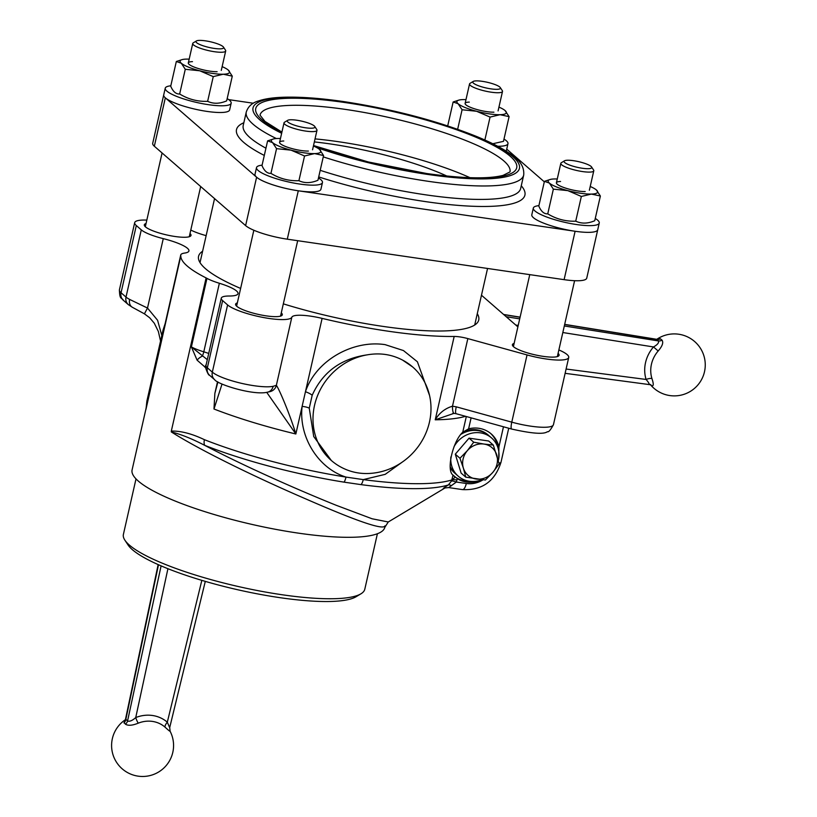 <?xml version="1.0" encoding="UTF-8"?>
<svg xmlns="http://www.w3.org/2000/svg" width="817" height="817" viewBox="0 0 817 817"><rect width="100%" height="100%" fill="white"/><g stroke="black" fill="none" stroke-linecap="round" stroke-linejoin="round"><path stroke-width="1.23" d="M167.924 568.703L135.734 717.571A33.854 30.903 -48.2 0 1 152.524 715.498A33.854 30.903 -48.2 0 1 167.311 722.187A5.637 2.298 -49.2 0 0 164.952 727.069A28.646 26.154 131.8 0 0 152.452 721.411A28.646 26.154 131.8 0 0 138.236 723.168C132.385 725.547 128.116 725.884 125.44 724.179A5.637 4.973 143.6 0 0 127.554 721.002C129.658 721.738 132.385 720.594 135.734 717.571A5.637 1.103 -111.7 0 0 138.236 723.168M125.44 724.179A20.068 6.955 -82.5 0 0 123.97 722.902L125.818 719.491A23.713 8.221 97.5 0 1 127.554 721.002L161.102 565.885M170.12 731.286L169.711 727.549L205.292 581.377M169.701 730.653C170.753 732.114 169.17 730.919 164.952 727.069M201.83 580.356L167.311 722.187L169.425 727.12M123.97 722.902A5.637 5.259 114.5 0 0 125.818 719.491L158.488 564.741M470.02 177.687A128.167 26.277 12.8 0 0 338.483 141.719A128.167 26.277 12.8 0 0 315.035 138.89M314.351 141.923A112.675 23.101 -167.2 0 1 330.16 143.925A112.675 23.101 -167.2 0 1 446.899 176.053M163.747 94.782A33.803 6.934 12.8 0 0 163.706 94.935L152.708 143.322A33.803 6.934 12.8 0 0 154.331 146.233L245.621 225.615A33.803 6.934 12.8 0 0 287.288 239.177L564.108 279.659A33.803 6.934 12.8 0 0 586.739 278.158L597.738 229.771A33.803 6.934 12.8 0 0 597.758 229.618M253.372 103.238L228.729 99.633M154.331 146.233L165.33 97.836A33.803 6.934 12.8 0 1 163.717 94.935A33.803 6.934 12.8 0 0 165.33 97.836L256.609 177.218A33.803 6.934 12.8 0 0 298.287 190.79L575.107 231.262A33.803 6.934 12.8 0 0 597.738 229.771L599.249 223.041A33.803 6.934 12.8 0 0 595.276 218.456M544.316 181.823L506.724 149.143M445.081 487.872A152.37 31.24 -167.2 0 1 444.06 488.372C442.089 489.158 443.519 488.015 448.349 484.941L451.576 480.937L453.016 475.096L457.285 478.67L456.346 482.03L448.686 487.586L444.816 487.974M454.518 476.668L455.171 477.199L451.924 479.906A8.446 1.736 -167.2 0 1 456.989 479.977M453.016 475.096C446.102 470.653 452.751 441.16 462.749 432.244L466.313 416.527M471.103 417.855L468.611 428.823L462.749 432.244M468.611 428.823A28.166 25.756 -49 0 1 478.844 428.292A28.166 25.756 -49 0 1 491.221 433.929A28.166 25.756 -49 0 1 498.911 446.909L498.717 458.837M453.854 476.045A28.166 25.756 131 0 0 465.343 480.947A28.166 25.756 131 0 0 469.152 481.213M481.989 479.742A28.166 25.756 -49 0 1 466.63 482.071A28.166 25.756 -49 0 1 457.285 478.67M366.925 354.895A61.969 56.659 131 0 0 316.312 399.033A61.969 56.659 131 0 0 331.334 460.492A61.969 56.659 131 0 0 341.383 467.344C352.341 473.104 364.229 474.84 377.056 472.563A61.969 56.659 131 0 0 427.679 428.425A61.969 56.659 131 0 0 412.656 366.966A61.969 56.659 131 0 0 402.607 360.113C391.649 354.353 379.752 352.617 366.925 354.895C340.852 358.663 322.603 372.133 312.176 395.305A8.446 1.777 19.8 0 0 305.456 391.711C315.985 360.164 353.148 339.749 385.113 344.641L403.445 350.554L417.395 361.778L429.568 395.53M453.986 413.361L435.226 419.805L454.17 336.461A161.97 33.211 -167.2 0 1 388.167 331.202A161.97 33.211 -167.2 0 1 322.112 318.385A28.166 5.77 12.8 0 0 291.832 317.221A33.803 6.934 -167.2 0 1 269.273 318.487A33.803 6.934 -167.2 0 1 227.596 304.925L222.632 300.595A28.166 5.77 -167.2 0 1 221.274 298.174A28.166 5.77 -167.2 0 1 229.25 296.009A30.985 6.352 12.8 0 0 238.023 293.63A30.985 6.352 12.8 0 0 219.365 283.264A28.166 5.77 -167.2 0 1 206.967 278.372A161.97 33.211 -167.2 0 1 206.109 277.913A129.576 26.563 -167.2 0 1 180.823 255.915L146.018 409.082L146.886 401.086L146.018 409.082M384.93 525.842C383.612 530.356 357.243 521.389 305.824 498.932C259.612 479.007 202.585 451.74 171.315 431.938L171.315 431.08C180.833 430.825 191.872 433.694 204.403 439.679A8.446 4.973 111.6 0 0 204.648 445.316C245.274 466.66 298.644 490.169 336.124 505.253L372.092 518.775L388.269 521.981L445.255 487.82M403.955 460.88L385.185 474.35L363.259 479.61A8.446 3.391 97.5 0 1 361.073 484.634L344.09 482.153A159.499 32.7 -167.2 0 1 204.648 445.316C191.964 438.739 180.853 434.276 171.315 431.938M145.896 409.164L132.088 469.938A129.576 26.563 12.8 0 0 298.062 533.092A129.576 26.563 12.8 0 0 384.797 527.353L388.269 521.981M171.315 431.08L206.109 277.913M136.01 478.885L123.398 534.4A123.776 25.378 12.8 0 0 124.889 540.19A123.776 25.378 12.8 0 0 281.926 594.725A123.776 25.378 12.8 0 0 360.93 593.816A123.776 25.378 12.8 0 0 364.791 589.241L377.403 533.726M360.93 593.816L356.028 596.757A119.548 24.51 -167.2 0 1 279.72 597.636A119.548 24.51 -167.2 0 1 128.044 544.97L124.889 540.19M146.049 223.521A23.948 4.912 12.8 0 0 144.313 224.828A23.948 4.912 12.8 0 0 174.981 236.491A23.948 4.912 12.8 0 0 191.004 235.429A23.948 4.912 12.8 0 0 190.004 233.509M237.339 302.893A23.948 4.912 12.8 0 0 235.592 304.2A23.948 4.912 12.8 0 0 266.26 315.873A23.948 4.912 12.8 0 0 282.294 314.811A23.948 4.912 12.8 0 0 281.283 312.88M514.138 343.375A23.948 4.912 12.8 0 0 512.402 344.672A23.948 4.912 12.8 0 0 543.07 356.345A23.948 4.912 12.8 0 0 559.094 355.283A23.948 4.912 12.8 0 0 558.093 353.353M546.093 358.969A33.803 6.934 -167.2 0 1 527.047 354.935L467.835 338.595L452.485 406.192L456.254 406.825A8.446 1.808 105.4 0 0 456.182 413.729L511.708 429.058C531.938 433.602 543.836 434.481 547.4 431.703C548.585 432.316 550.597 429.977 553.446 424.687L568.724 357.468A33.803 6.934 -167.2 0 1 546.093 358.969M202.585 251.279A143.659 29.453 12.8 0 0 198.562 256.313A143.659 29.453 12.8 0 0 240.617 288.432M283.336 303.853A143.659 29.453 12.8 0 0 382.57 326.34A143.659 29.453 12.8 0 0 478.742 319.968A143.659 29.453 12.8 0 0 477.281 313.687M498.023 448.012A28.166 25.756 131 0 0 490.568 433.378M558.869 349.931A33.803 6.934 -167.2 0 1 568.724 357.468M465.527 416.313A161.97 33.211 -167.2 0 1 435.226 419.805C439.291 412.973 445.051 408.439 452.485 406.192A8.446 2.124 93.6 0 0 454.129 413.392L456.182 413.729M454.17 336.461A14.083 2.89 -167.2 0 1 467.835 338.595M222.632 300.595L207.355 367.813A8.446 7.731 -49 0 0 209.652 375.33C208.713 375.401 207.447 373.093 205.823 368.406L205.986 365.791A28.166 5.77 12.8 0 0 207.355 367.813L212.328 372.133A33.803 6.934 12.8 0 0 254.005 385.706A33.803 6.934 12.8 0 0 273.154 386.308L276.36 385.328C278.791 388.31 289.79 413.831 295.846 433.99L266.71 392.334M312.176 395.305L309.255 408.204L313.728 436.544L331.334 460.492M412.656 366.966L402.607 360.113M204.403 439.679A161.97 33.211 12.8 0 0 346.01 477.087L363.259 479.61A161.97 33.211 12.8 0 0 451.924 479.906M344.09 482.153A8.446 2.502 99.1 0 0 346.01 477.087C317.844 468.294 298.501 436.278 302.127 406.366A8.446 1.665 -174.2 0 1 309.255 408.204M222.02 384.082L213.983 409.011A161.97 33.211 -167.2 0 0 295.846 433.99L322.112 318.385M270.376 391.547A8.446 8.446 -105.6 0 0 270.407 391.537L270.407 391.537A8.446 8.446 -105.6 0 0 276.36 385.328L291.832 317.221M270.407 391.537L267.527 392.18A8.446 7.557 -101.9 0 0 267.527 392.18L267.527 392.18A8.446 7.557 -101.9 0 0 273.154 386.308M205.823 368.406A8.446 8.252 -5.9 0 1 205.986 365.791M213.983 409.011L214.861 393.406L217.914 381.988M206.967 278.372L191.392 346.929A28.166 5.77 12.8 0 0 203.79 351.821A7.047 2.339 107 0 1 202.259 356.192A8.446 4.422 151.6 0 0 197.111 360.185L191.392 346.929L207.314 359.654M205.782 367.742L197.111 360.185M214.861 393.406L217.516 381.743M180.823 255.915A161.97 33.211 -167.2 0 1 180.731 255.568A28.166 5.77 -167.2 0 1 180.731 254.996A28.166 5.77 -167.2 0 1 184.632 253.066A30.985 6.352 12.8 0 0 188.931 250.942A30.985 6.352 12.8 0 0 163.267 238.635A28.166 5.77 -167.2 0 1 141.28 229.863L136.316 225.543A33.803 6.934 -167.2 0 1 134.693 222.632A33.803 6.934 -167.2 0 1 146.835 220.1M190.78 230.088A33.803 6.934 -167.2 0 1 192.516 230.864A28.166 5.77 12.8 0 0 206.139 235.643M160.54 341.026L158.365 331.498L154.28 323.215L149.685 317.782L144.415 313.83L132.487 307.355A8.446 6.526 -62.4 0 1 129.658 299.43L147.499 308.05L157.589 320.274L161.807 335.45M144.415 313.83L147.499 308.05L163.267 238.635M180.731 255.568L165.157 324.124A28.166 5.77 12.8 0 1 165.157 323.552L162.951 330.477A8.446 7.966 -165.3 0 1 163.022 330.18L146.886 401.086M162.951 330.477L163.226 331.028L162.951 330.477M481.468 295.223L517.886 326.882M145.845 409.787L146.029 408.306M444.06 488.372A8.446 7.986 65.4 0 1 444.795 487.984M361.073 484.634A159.499 32.7 -167.2 0 0 448.349 484.941A8.446 3.605 -121.5 0 1 451.413 485.788M451.576 480.937A8.446 1.215 -158.1 0 1 456.346 482.03L466.313 483.49A25.347 23.182 131 0 0 483.041 479.834M648.688 384.051C649.668 384.225 648.81 382.693 646.104 379.456A33.854 30.872 -49.5 0 1 645.542 362.585A33.854 30.872 -49.5 0 1 653.488 346.949L658.175 350.983A28.646 26.124 130.5 0 0 651.455 364.208A28.646 26.124 130.5 0 0 651.925 378.485C653.763 384.051 653.671 386.451 651.649 385.665A5.637 4.882 123.9 0 0 650.679 384.766L565.119 373.318M562.821 332.529L653.488 346.949C657.409 344.774 659.074 342.772 658.482 340.944A23.713 4.749 -166.5 0 1 657.46 340.168A23.713 4.749 -166.5 0 1 656.745 339.433A5.637 5.351 141.9 0 0 660.534 338.81A20.068 4.024 13.5 0 0 661.137 339.433A20.068 4.024 13.5 0 0 662.005 340.086C663.639 342.568 662.352 346.194 658.175 350.983M657.174 339.3L660.534 338.81M564.649 324.492L656.991 339.474M564.312 325.973L658.482 340.944A5.637 4.871 124.2 0 0 662.005 340.086M566.089 369.029L646.104 379.456A5.637 2.002 162.7 0 1 651.925 378.485M582.235 168.241A14.185 2.911 12.8 0 0 591.559 166.954A14.185 2.911 12.8 0 0 573.554 160.704A14.185 2.911 12.8 0 0 564.506 160.806A14.185 2.911 12.8 0 0 568.407 164.585A14.185 2.911 12.8 0 0 582.235 168.241M564.506 160.806L561.35 162.695A16.902 3.462 12.8 0 0 560.83 163.318A16.902 3.462 12.8 0 0 582.47 171.56A16.902 3.462 12.8 0 0 593.785 170.804A16.902 3.462 12.8 0 0 593.581 170.018L591.559 166.954M490.956 88.869A14.185 2.911 12.8 0 0 500.28 87.582A14.185 2.911 12.8 0 0 482.275 81.332A14.185 2.911 12.8 0 0 473.227 81.434A14.185 2.911 12.8 0 0 477.128 85.213A14.185 2.911 12.8 0 0 490.956 88.869M473.227 81.434L470.071 83.324A16.902 3.462 12.8 0 0 469.54 83.947A16.902 3.462 12.8 0 0 491.191 92.188A16.902 3.462 12.8 0 0 502.506 91.433A16.902 3.462 12.8 0 0 502.302 90.646L500.28 87.582M305.425 127.769A14.185 2.911 12.8 0 0 314.749 126.472A14.185 2.911 12.8 0 0 296.755 120.222A14.185 2.911 12.8 0 0 287.696 120.324A14.185 2.911 12.8 0 0 291.598 124.102A14.185 2.911 12.8 0 0 305.425 127.769M287.696 120.324L284.541 122.213A16.902 3.462 12.8 0 0 284.02 122.846A16.902 3.462 12.8 0 0 305.67 131.077A16.902 3.462 12.8 0 0 316.976 130.332A16.902 3.462 12.8 0 0 316.771 129.535L314.749 126.472M214.146 48.397A14.185 2.911 12.8 0 0 223.47 47.1A14.185 2.911 12.8 0 0 205.465 40.85A14.185 2.911 12.8 0 0 196.417 40.952A14.185 2.911 12.8 0 0 200.318 44.731A14.185 2.911 12.8 0 0 214.146 48.397M196.417 40.952L193.261 42.841A16.902 3.462 12.8 0 0 192.741 43.464A16.902 3.462 12.8 0 0 214.381 51.706A16.902 3.462 12.8 0 0 225.696 50.96A16.902 3.462 12.8 0 0 225.492 50.164L223.47 47.1M458.991 100.072L453.139 101.982L458.102 103.708L462.085 109.764L476.566 111.265A25.347 5.198 -167.2 0 1 458.102 103.708A25.347 5.198 -167.2 0 1 458.991 100.072A25.347 5.198 -167.2 0 1 463.137 99.592A25.347 5.198 -167.2 0 1 465.986 99.623M509.093 116.637L505.059 110.54A25.347 5.198 -167.2 0 1 505.11 110.581A25.347 5.198 -167.2 0 1 500.065 114.697L509.093 116.637L503.476 141.351L492.794 143.741M498.942 107.109A25.347 5.198 -167.2 0 1 505.059 110.54L505.059 110.54M490.067 117.086L500.065 114.697A25.347 5.198 -167.2 0 1 476.566 111.265L490.067 117.086L484.859 140.013M493.917 112.184A16.902 3.462 -167.2 0 1 470.623 107.405A16.902 3.462 -167.2 0 1 469.295 102.105M453.139 101.982L447.706 125.9M462.085 109.764L457.653 129.27M550.27 179.444L544.418 181.354L549.381 183.079L553.364 189.135L567.846 190.637A25.347 5.198 -167.2 0 1 549.381 183.079A25.347 5.198 -167.2 0 1 550.27 179.444A25.347 5.198 -167.2 0 1 554.426 178.964A25.347 5.198 -167.2 0 1 557.265 178.994M600.372 196.009L596.339 189.912A25.347 5.198 -167.2 0 1 596.39 189.952A25.347 5.198 -167.2 0 1 591.355 194.078L600.372 196.009L594.756 220.723C587.791 223.715 581.449 223.858 575.73 221.172L581.347 196.458L591.355 194.078A25.347 5.198 -167.2 0 1 567.846 190.637L581.347 196.458M590.231 186.49A25.347 5.198 -167.2 0 1 596.339 189.912L596.339 189.912M585.197 191.556A16.902 3.462 -167.2 0 1 561.902 186.776A16.902 3.462 -167.2 0 1 560.574 181.486M544.418 181.354L538.801 206.068C541.13 211.491 544.112 214.085 547.747 213.85C556.408 219.119 565.732 221.57 575.73 221.172M553.364 189.135L547.747 213.85M182.181 59.59L176.329 61.5L181.292 63.226L185.275 69.282L199.756 70.783A25.347 5.198 -167.2 0 1 181.292 63.226A25.347 5.198 -167.2 0 1 182.181 59.59A25.347 5.198 -167.2 0 1 186.337 59.11A25.347 5.198 -167.2 0 1 189.176 59.141M232.283 76.155L228.249 70.058A25.347 5.198 -167.2 0 1 228.3 70.109A25.347 5.198 -167.2 0 1 223.266 74.224L232.283 76.155L226.666 100.869C219.702 103.861 213.36 104.014 207.641 101.328L213.257 76.614L223.266 74.224A25.347 5.198 -167.2 0 1 199.756 70.783L213.257 76.614M222.142 66.637A25.347 5.198 -167.2 0 1 228.249 70.058L228.249 70.058M217.108 71.702A16.902 3.462 -167.2 0 1 193.813 66.933A16.902 3.462 -167.2 0 1 192.485 61.632M176.329 61.5L170.712 86.214C173.041 91.637 176.023 94.231 179.658 93.996C188.319 99.276 197.643 101.716 207.641 101.328M185.275 69.282L179.658 93.996M273.46 138.972L267.608 140.871L272.572 142.607L276.555 148.653L291.036 150.154A25.347 5.198 -167.2 0 1 272.572 142.607A25.347 5.198 -167.2 0 1 273.46 138.972A25.347 5.198 -167.2 0 1 277.617 138.481A25.347 5.198 -167.2 0 1 280.456 138.522M323.563 155.526L319.539 149.44A25.347 5.198 -167.2 0 1 319.58 149.48A25.347 5.198 -167.2 0 1 314.545 153.596L323.563 155.526L317.956 180.24C310.981 183.233 304.639 183.386 298.92 180.7L304.537 155.986L314.545 153.596A25.347 5.198 -167.2 0 1 291.036 150.154L304.537 155.986M313.422 146.008A25.347 5.198 -167.2 0 1 319.539 149.44L319.539 149.44M308.387 151.074A16.902 3.462 -167.2 0 1 285.092 146.304A16.902 3.462 -167.2 0 1 283.775 141.004M267.608 140.871L261.991 165.585C264.33 171.019 267.312 173.613 270.948 173.367C279.598 178.647 288.932 181.088 298.92 180.7M276.555 148.653L270.948 173.367M506.091 151.074A33.803 6.934 12.8 0 0 506.448 150.389L507.97 143.669A33.803 6.934 12.8 0 0 503.997 139.084M497.716 146.263A33.803 6.934 12.8 0 0 507.97 143.669M170.804 85.795A33.803 6.934 12.8 0 0 165.238 88.216A33.803 6.934 12.8 0 0 166.862 91.116A33.803 6.934 12.8 0 0 202.677 103.708A33.803 6.934 12.8 0 0 231.16 103.187A33.803 6.934 12.8 0 0 229.536 100.287A33.803 6.934 12.8 0 0 227.187 98.602M165.34 97.846A33.803 6.934 12.8 0 0 201.145 110.428A33.803 6.934 12.8 0 0 229.638 109.917L231.16 103.187M262.094 165.167A33.803 6.934 12.8 0 0 256.518 167.587L254.996 174.307A33.803 6.934 12.8 0 0 298.287 190.78A33.803 6.934 12.8 0 0 320.918 189.289L322.449 182.569A33.803 6.934 12.8 0 0 318.467 177.973M256.518 167.587A33.803 6.934 12.8 0 0 299.819 184.06A33.803 6.934 12.8 0 0 322.449 182.569M538.893 205.649A33.803 6.934 12.8 0 0 533.327 208.069L531.806 214.789A33.803 6.934 12.8 0 0 575.097 231.262A33.803 6.934 12.8 0 0 597.727 229.761M533.327 208.069A33.803 6.934 12.8 0 0 576.628 224.542A33.803 6.934 12.8 0 0 599.249 223.041M450.861 456.958A25.347 23.182 131 0 0 458.255 476.188L455.672 473.942A25.347 23.182 131 0 1 450.3 466.762A25.347 23.182 131 0 0 455.672 473.942L454.814 473.186A25.347 23.182 131 0 1 450.433 467.916M498.36 460.665A25.347 23.182 131 0 0 491.528 437.922L488.944 435.675A25.347 23.182 131 0 0 461.278 434.144A25.347 23.182 131 0 1 477.802 430.61A25.347 23.182 131 0 1 488.944 435.675L488.086 434.93A25.347 23.182 131 0 0 462.912 432.05M491.528 437.922A25.347 23.182 131 0 0 480.386 432.857A25.347 23.182 131 0 0 453.997 446.746M458.255 476.188A25.347 23.182 131 0 0 469.397 481.254A25.347 23.182 131 0 0 481.877 479.732M461.125 473.094L465.792 477.148L463.372 468.131A18.311 16.738 131 0 0 476.086 479.017A18.311 16.738 131 0 0 492.774 472.43A18.311 16.738 131 0 0 496.746 454.957A18.311 16.738 131 0 0 484.032 444.07A18.311 16.738 131 0 0 467.344 450.657A18.311 16.738 131 0 0 463.372 468.131L459.961 458.245L467.344 450.657L473.727 442.201L469.06 438.147L455.294 454.191L461.125 473.094L465.792 477.159L485.39 480.018L492.774 472.43L499.156 463.974L493.325 445.071L488.658 441.006L469.06 438.147L473.727 442.201L484.032 444.07L493.325 445.071L488.658 441.006M455.294 454.191L459.961 458.245L455.294 454.191M276.35 138.543A142.25 29.167 -167.2 0 1 246.274 112.011C248.154 106.455 252.167 102.789 258.325 101.002C264.851 98.755 273.562 97.489 284.449 97.213C300.932 96.784 320.795 98.254 344.039 101.635C393.253 109.212 437.493 120.845 476.76 136.541C488.3 141.29 497.87 146.018 505.478 150.696C513.995 156.466 524.749 162.532 523.707 175.042A142.25 29.167 -167.2 0 1 428.486 181.343A142.25 29.167 -167.2 0 1 323.256 156.884M316.526 147.479A136.623 28.013 12.8 0 0 427.985 174.47A136.623 28.013 12.8 0 0 512.872 156.67A136.623 28.013 12.8 0 0 344.447 101.839A136.623 28.013 12.8 0 0 281.651 133.253M320.203 170.324A142.25 29.167 12.8 0 0 425.432 194.793A142.25 29.167 12.8 0 0 520.654 188.492L523.707 175.042M246.274 112.011L243.221 125.461A142.25 29.167 12.8 0 0 265.944 148.204M521.266 185.786A147.887 30.321 -167.2 0 1 425.933 201.666A147.887 30.321 -167.2 0 1 318.701 176.932M264.3 155.434A147.887 30.321 -167.2 0 1 243.834 122.754M281.855 132.385A133.804 27.431 -167.2 0 1 345.305 102.585A133.804 27.431 -167.2 0 1 510.268 156.292A133.804 27.431 -167.2 0 1 427.117 173.725A133.804 27.431 -167.2 0 1 313.493 145.702M313.524 145.538L368.253 161.96L426.719 173.531C462.769 178.545 488.219 179.158 503.068 175.379L509.982 171.927A128.167 26.277 12.8 0 0 345.805 109.458A128.167 26.277 12.8 0 0 260.01 115.136L264.974 121.427L281.916 132.099M245.621 225.615L256.609 177.218M287.288 239.177L298.287 190.79M564.108 279.659L575.107 231.262M123.336 300.278L128.3 304.598A8.446 7.731 -49 0 1 126.012 297.082L121.049 292.752A8.446 7.731 -49 0 0 123.336 300.278C121.856 297.133 119.68 300.748 119.415 289.851A33.803 6.934 12.8 0 0 121.049 292.752L136.316 225.543M267.527 392.18C253.658 395.734 217.516 384.419 214.616 379.66A8.446 7.731 -49 0 1 212.328 372.133L227.596 304.925M456.254 406.825L511.779 422.154A33.803 6.934 12.8 0 0 530.825 426.178A33.803 6.934 12.8 0 0 553.446 424.687M511.708 429.058A8.446 1.808 105.4 0 1 511.779 422.154L527.047 354.935M219.365 283.264L203.79 351.821A30.985 6.352 -167.2 0 1 208.723 353.444M206.221 364.443A8.446 5.678 117.1 0 0 205.026 367.384M129.658 299.43A28.166 5.77 12.8 0 1 126.012 297.082L141.28 229.863M498.911 446.909L503.476 426.791M508.725 428.231L500.974 462.361A8.446 1.736 -167.2 0 1 498.932 463.004M500.974 462.361C494.836 481.427 482.02 490.517 462.504 489.608A8.446 2.951 -81.7 0 0 466.313 483.49M651.649 385.665A20.068 4.208 -167.9 0 1 650.342 384.582A30.985 30.985 0 0 0 704.489 371.766A30.985 30.985 0 0 0 656.807 339.3M518.213 325.432L515.772 325.043M506.203 316.72L519.704 318.875M520.072 317.262L503.783 314.616M125.287 719.777A30.985 30.985 0 0 0 138.104 776.15A30.985 30.985 0 0 0 170.13 731.297M125.563 718.96L158.151 564.588M487.555 268.466L474.708 325.013M214.554 198.602L200.022 262.604M452.792 413.392L454.129 413.392M206.007 365.403L221.274 298.174M209.652 375.33L214.616 379.66M119.415 289.851L134.693 222.632M132.487 307.355L128.3 304.598M164.942 324.267L163.022 330.18M165.157 323.552L180.731 254.996M462.504 489.608L448.686 487.586M503.599 314.463L520.102 317.139M564.68 324.369L656.439 339.259M650.169 384.378L650.679 384.766M589.363 190.259L593.785 170.804M556.408 182.773L560.83 163.318M498.084 110.887L502.506 91.433M465.128 103.402L469.54 83.947M312.564 149.787L316.976 130.332M279.598 142.301L284.02 122.846M221.274 70.415L225.696 50.96M188.319 62.919L192.741 43.464M574.596 280.701L557.357 356.59M529.763 274.635L513.403 346.602M200.676 186.531L189.268 236.736M162.083 152.973L145.314 226.758M297.684 240.698L280.548 316.108M253.842 230.241L236.603 306.13M163.717 94.935L165.238 88.216"/></g></svg>
